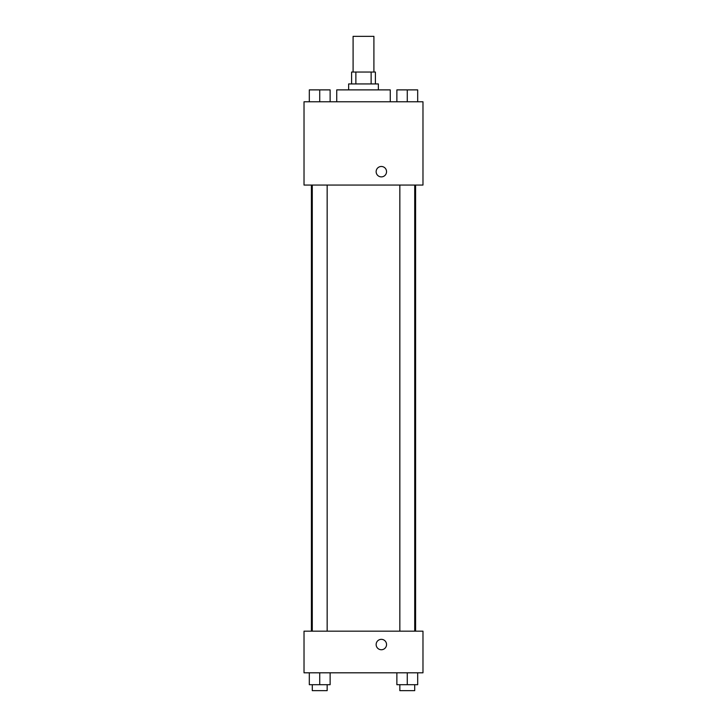 <?xml version="1.0" encoding="UTF-8"?>
<svg xmlns="http://www.w3.org/2000/svg" width="727" height="727" viewBox="0 0 727 727"><rect width="100%" height="100%" fill="white"/><g stroke="black" fill="none" stroke-linecap="round" stroke-linejoin="round"><path stroke-width="1.09" d="M373.905 72.037L373.905 36.35L353.095 36.35L353.095 72.037M355.866 83.932L355.866 72.037L351.604 72.037L351.604 83.932M355.866 72.037L375.396 72.037L375.396 83.932M371.133 83.932L371.133 72.037M348.633 89.884L348.633 83.932L378.367 83.932L378.367 89.884M390.263 101.78L390.263 89.884L336.737 89.884L336.737 101.78M304.022 101.78L422.978 101.78L422.978 185.058L304.022 185.058L304.022 101.78M376.141 171.681A5.207 5.207 0 0 1 383.947 167.174A5.207 5.207 0 0 1 383.947 176.188A5.207 5.207 0 0 1 376.141 171.681M304.022 631.172L422.978 631.172L422.978 672.802L304.022 672.802L304.022 631.172M381.348 649.747A5.207 5.207 0 0 1 376.84 641.941A5.207 5.207 0 0 1 385.855 641.941A5.207 5.207 0 0 1 381.348 649.747M396.869 672.802L396.869 684.698L417.689 684.698L417.689 672.802L417.689 684.698M407.274 684.698L407.274 672.802M414.717 684.698L414.717 690.65L399.841 690.65L399.841 684.698M309.311 672.802L309.311 684.698L330.131 684.698L330.131 672.802L330.131 684.698M319.726 684.698L319.726 672.802M327.159 684.698L327.159 690.65L312.283 690.65L312.283 684.698M396.869 101.78L396.869 89.884L417.689 89.884L417.689 101.78L417.689 89.884M407.274 101.78L407.274 89.884M414.717 89.884L399.841 89.884M309.311 101.78L309.311 89.884L330.131 89.884L330.131 101.78L330.131 89.884M319.726 101.78L319.726 89.884M327.159 89.884L312.283 89.884M415.608 631.172L415.608 185.058M311.392 631.172L311.392 185.058M399.841 185.058L399.841 631.172M414.717 185.058L414.717 631.172M327.159 631.172L327.159 185.058M312.283 631.172L312.283 185.058"/></g></svg>
